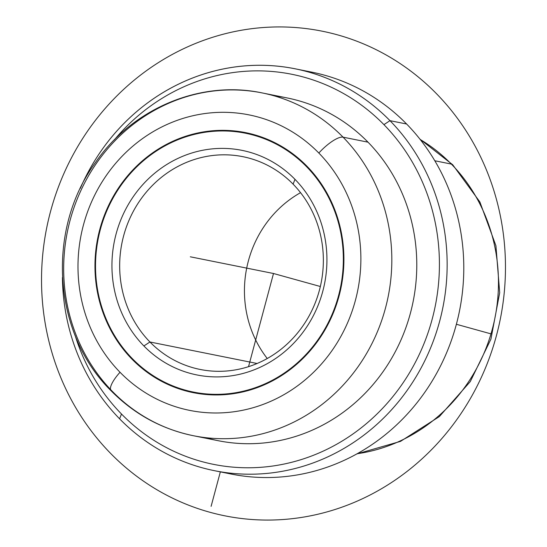 <?xml version="1.0" encoding="UTF-8"?>
<svg xmlns="http://www.w3.org/2000/svg" width="547" height="547" viewBox="0 0 547 547"><rect width="100%" height="100%" fill="white"/><g stroke="black" fill="none" stroke-linecap="round" stroke-linejoin="round"><path stroke-width="0.82" d="M131.957 359.112A132.62 124.135 101.3 0 1 109.913 202.766A132.62 124.135 101.3 0 1 245.528 132.627A132.62 124.135 101.3 0 1 306.915 166.185A132.62 124.135 101.3 0 1 328.952 322.532A132.62 124.135 101.3 0 1 193.337 392.671A132.62 124.135 101.3 0 1 131.957 359.112L132.989 359.317L131.957 359.112A132.62 124.135 -78.7 0 0 307.988 353.191A132.62 124.135 -78.7 0 0 306.915 166.185A132.62 124.135 -78.7 0 0 130.877 172.107A132.62 124.135 -78.7 0 0 131.957 359.112M356.767 453.948L400.507 441.374L439.357 416.575L470.276 381.587L490.912 339.188L499.691 292.7L495.924 245.733L479.869 201.939L452.711 164.763A24.109 7.152 135.6 0 0 451.378 164.086A168.784 157.994 -78.7 0 0 420.226 139.506A168.784 157.994 101.3 0 1 451.378 164.086A24.109 7.152 -44.4 0 1 452.711 164.763L419.946 139.157M357.157 453.73A168.784 157.994 -78.7 0 0 489.633 338.224A168.784 157.994 -78.7 0 0 451.378 164.086A168.784 157.994 101.3 0 1 489.633 338.224A168.784 157.994 101.3 0 1 357.157 453.73M434.81 160.763L451.378 164.086L434.81 160.763M222.814 472.164A204.954 191.847 -78.7 0 0 438.619 369.642A204.954 191.847 -78.7 0 0 406.612 124.005A204.954 191.847 -78.7 0 0 311.749 72.136A204.954 191.847 101.3 0 1 406.612 124.005A204.954 191.847 101.3 0 1 440.677 365.635A204.954 191.847 101.3 0 1 231.087 474.03L214.451 470.687A204.954 191.847 -78.7 0 0 424.041 362.292A204.954 191.847 -78.7 0 0 389.977 120.668L406.612 124.005L389.977 120.668A204.954 191.847 -78.7 0 0 295.113 68.799A204.954 191.847 -78.7 0 0 80.313 188.373A204.954 191.847 101.3 0 1 389.977 120.668A204.954 191.847 101.3 0 1 391.645 409.676A204.954 191.847 101.3 0 1 119.595 418.817A204.954 191.847 -78.7 0 0 214.451 470.687M62.426 277.486A204.954 191.847 -78.7 0 0 119.595 418.817L121.489 414.017A198.923 186.206 -78.7 0 0 385.539 405.142A198.923 186.206 -78.7 0 0 383.926 124.634L389.977 120.668L383.926 124.634A198.923 186.206 -78.7 0 0 114.419 139.779A198.923 186.206 101.3 0 1 383.926 124.634A198.923 186.206 101.3 0 1 385.539 405.142A198.923 186.206 101.3 0 1 121.489 414.017L119.595 418.817A204.954 191.847 101.3 0 1 62.426 277.486M75.144 335.482A198.923 186.206 -78.7 0 0 121.489 414.017A198.923 186.206 101.3 0 1 75.144 335.482M205.932 437.696A174.814 163.635 -78.7 0 0 393.929 354.258A174.814 163.635 -78.7 0 0 368.015 142.172A174.814 163.635 -78.7 0 0 274.526 95.944M112.443 391.467A174.814 163.635 -78.7 0 0 193.351 435.713A174.814 163.635 -78.7 0 0 372.117 343.256A174.814 163.635 -78.7 0 0 343.065 137.167L368.015 142.172A174.814 163.635 101.3 0 1 397.074 348.268A174.814 163.635 101.3 0 1 218.308 440.725L193.351 435.713C161.632 429.128 134.213 414.154 111.109 390.79A24.109 7.152 -44.4 0 1 120.025 372.261A150.698 141.064 -78.7 0 0 320.063 365.54A150.698 141.064 -78.7 0 0 318.839 153.037A24.109 7.152 -44.4 0 1 343.065 137.167A174.814 163.635 -78.7 0 0 262.15 92.922A174.814 163.635 -78.7 0 0 83.383 185.378A174.814 163.635 -78.7 0 0 112.443 391.467A24.109 7.152 135.6 0 1 111.109 390.79A24.109 7.152 135.6 0 1 120.025 372.261A150.698 141.064 101.3 0 1 118.802 159.758A150.698 141.064 101.3 0 1 318.839 153.037A150.698 141.064 -78.7 0 0 118.802 159.758A150.698 141.064 -78.7 0 0 120.025 372.261A150.698 141.064 101.3 0 0 320.063 365.54A150.698 141.064 101.3 0 0 318.839 153.037A24.109 7.152 135.6 0 1 343.065 137.167A174.814 163.635 101.3 0 1 372.117 343.256A174.814 163.635 101.3 0 1 193.351 435.713M287.107 97.934A174.814 163.635 101.3 0 1 368.015 142.172L343.065 137.167A174.814 163.635 101.3 0 0 262.15 92.922L287.107 97.934M132.353 358.668A132.012 123.574 101.3 0 1 131.28 172.517A132.012 123.574 101.3 0 1 306.518 166.63A132.012 123.574 101.3 0 1 307.585 352.781A132.012 123.574 101.3 0 1 132.353 358.668A132.012 123.574 -78.7 0 0 193.46 392.083A132.012 123.574 -78.7 0 0 328.46 322.265A132.012 123.574 -78.7 0 0 306.518 166.63L307.537 166.835L306.518 166.63A132.012 123.574 -78.7 0 0 245.412 133.215A132.012 123.574 -78.7 0 0 110.412 203.033A132.012 123.574 -78.7 0 0 132.353 358.668M294.983 179.341A114.535 107.212 -78.7 0 0 142.958 184.448A114.535 107.212 -78.7 0 0 143.888 345.957A114.535 107.212 -78.7 0 0 295.913 340.849A114.535 107.212 -78.7 0 0 294.983 179.341L293.089 184.141A108.504 101.564 -78.7 0 0 149.058 188.982A108.504 101.564 -78.7 0 0 149.94 341.991L143.888 345.957A114.535 107.212 101.3 0 1 142.958 184.448A114.535 107.212 101.3 0 1 294.983 179.341A114.535 107.212 101.3 0 1 295.913 340.849A114.535 107.212 101.3 0 1 143.888 345.957L149.94 341.991A108.504 101.564 -78.7 0 0 293.965 337.15A108.504 101.564 -78.7 0 0 293.089 184.141L294.983 179.341M149.94 341.991A108.504 101.564 101.3 0 1 131.909 214.068A108.504 101.564 101.3 0 1 242.868 156.681A108.504 101.564 101.3 0 1 293.089 184.141A108.504 101.564 101.3 0 1 311.12 312.063A108.504 101.564 101.3 0 1 200.161 369.451A108.504 101.564 101.3 0 1 149.94 341.991L257.09 363.495L149.94 341.991M300.542 192.667A108.504 101.564 -78.7 0 0 267.257 358.511A108.504 101.564 101.3 0 1 300.542 192.667M306.484 165.755A132.012 123.574 -78.7 0 0 305.889 165.994M261.904 385.177A132.012 123.574 -78.7 0 0 262.355 385.628M320.344 286.505L273.5 273.5L248.536 366.661M220.345 471.87L211.108 506.337M339.523 291.831L340.07 291.982M456.376 324.268L491.049 333.889M273.5 273.5L190.322 256.803M209.549 512.163A247.148 231.347 101.3 0 1 50.509 211.6A247.148 231.347 101.3 0 1 337.451 34.837A247.148 231.347 101.3 0 1 496.491 335.4A247.148 231.347 101.3 0 1 209.549 512.163M311.749 72.136L295.113 68.799M262.15 92.922C200.407 79.773 132.572 108.374 95.472 162.48C45.962 230.123 52.779 333.472 111.109 390.79M193.46 392.083L205.05 394.408M245.412 133.215L257.001 135.54"/></g></svg>
